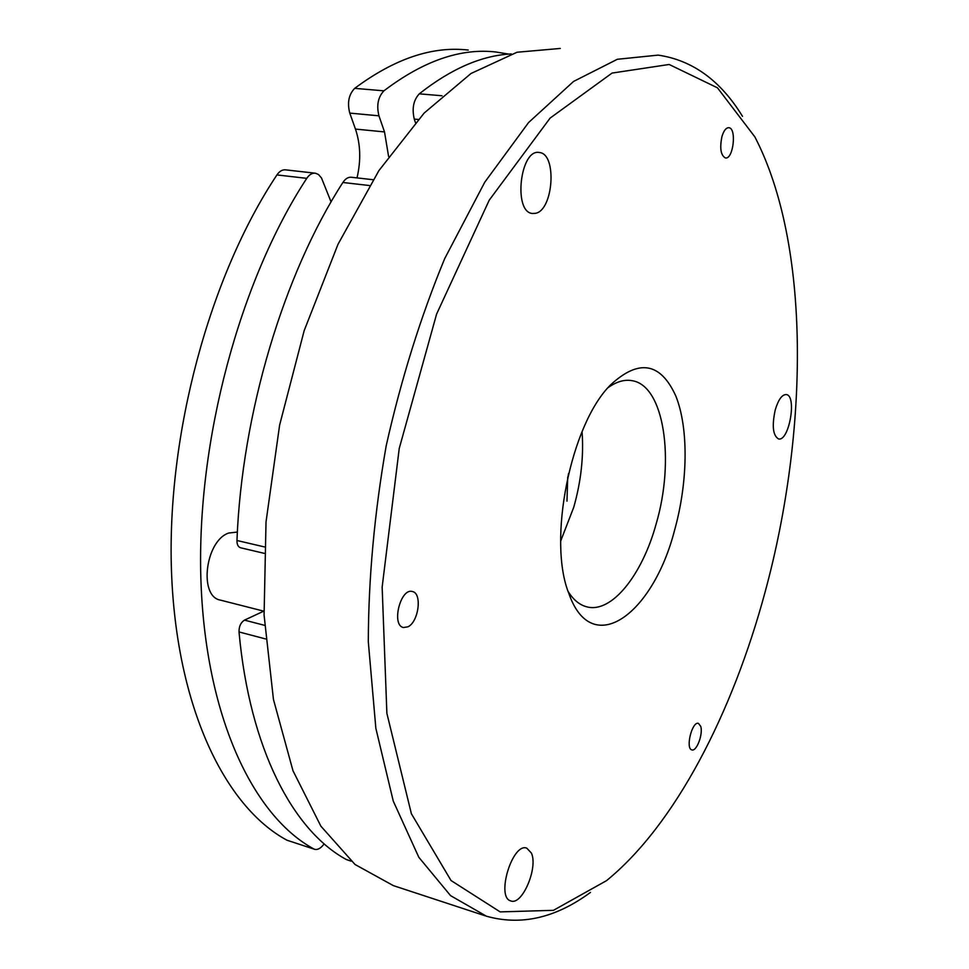 <?xml version="1.0" encoding="UTF-8"?>
<svg xmlns="http://www.w3.org/2000/svg" width="969" height="969" viewBox="0 0 969 969"><rect width="100%" height="100%" fill="white"/><g stroke="black" fill="none" stroke-linecap="round" stroke-linejoin="round"><path stroke-width="1.45" d="M560.3 48.45L517.034 52.241L470.995 73.499L424.143 113.07L378.915 170.592L338.024 244.261L304.157 330.695L279.617 425.112L266.027 521.867L264.077 615.085L273.452 699.448L292.977 770.73L320.884 826.182L355.042 864.493L393.341 885.618L485.251 915.826M560.676 541.077L573.757 507.223C581.049 481.46 583.822 456.278 582.066 431.665M568.197 591.611C573.527 600.029 579.801 605.116 587.02 606.885C611.802 613.413 642.229 574.896 656.183 523.817C674.993 460.057 664.225 385.577 632.127 380.684C624.545 379.291 616.538 381.604 608.096 387.624M674.606 530.128C687.929 482.308 688.777 428.48 675.865 396.127C660.616 362.406 638.825 358.675 610.494 384.959C570.511 424.519 547.315 540.811 568.888 593.573C591.744 659.465 652.912 614.855 674.606 530.128M535.385 213.337L532.393 213.471C512.952 212.284 520.171 148.257 539.37 152.521C557.308 153.647 553.42 210.6 535.385 213.337M531.387 853.059C538.328 867.63 522.182 905.736 510.869 900.94C495.631 897.609 512.468 842.194 526.797 848.166L531.387 853.059M775.236 409.887C778.361 399.591 782.044 394.48 786.295 394.553C797.221 395.582 789.045 441.961 778.495 438.909C772.899 435.529 771.821 425.863 775.236 409.887M407.925 626.822L403.431 627.524C391.076 625.32 400.524 587.577 412.406 591.538C422.387 593.125 418.693 621.965 407.925 626.822M700.732 726.362C703.264 733.945 696.602 751.774 691.89 749.897C685.204 748.807 692.108 720.972 698.455 723.371L700.732 726.362M721.978 136.435C723.795 130.585 726.072 127.678 728.821 127.702C736.937 128.065 733.315 159.715 725.393 157.947C720.73 155.306 719.592 148.136 721.978 136.435M765.098 592.047C808.909 430.684 810.641 244.333 754.851 136.871L717.472 87.828L669.155 64.475L612.057 73.075L550.113 118.097L489.236 200.159L436.595 314.101L399.24 448.441L382.149 587.117L386.885 713.366L411.377 813.73L451.021 880.518L500.161 911.89L553.444 910.327L606.509 880.664C675.296 824.643 732.443 713.051 765.098 592.047M742.496 116.341C720.609 80.56 692.484 60.151 658.133 55.124L617.35 59.279L573.539 81.457L528.577 122.542L484.766 182.196L444.723 258.566C420.679 316.73 401.166 379.145 386.195 445.801C374.446 513.146 368.474 578.457 368.305 641.744L375.851 728.3L393.257 801.084L418.814 857.274L450.549 895.622L486.402 916.202C520.995 925.94 555.673 918.018 590.46 892.413M265.518 638.922L239.016 631.945C249.723 749.122 293.28 830.748 346.26 859.503L350.911 861.017M511.329 53.937C481.884 55.39 451.203 68.678 419.286 93.836L442.009 95.761M369.443 185.527L342.881 182.487C283.941 273.609 241.875 412.988 236.957 540.496L264.38 546.904M351.069 861.15L346.26 859.503M239.016 631.945C238.955 626.422 240.784 622.486 244.479 620.124L263.762 611.16M264.089 553.323L240.542 547.764C238.12 546.928 236.933 544.505 236.957 540.496M342.881 182.487C345.424 178.671 348.271 176.927 351.432 177.266L373.053 179.713M415.422 122.566L414.272 119.09C411.801 108.552 413.472 100.134 419.286 93.836M567.664 478.892L568.549 473.478M331.083 201.915L321.478 177.957L318.462 174.481L315.409 173.209C312.2 172.857 309.317 174.577 306.761 178.344L276.928 174.929C209.655 275.935 166.656 434.706 171.477 571.056C176.346 707.624 225.183 806.995 286.981 840.22L314.634 849.304C317.759 850.067 320.933 848.25 324.155 843.842M306.761 178.344C239.864 280.429 196.646 440.859 200.862 578.372C205.101 716.103 252.982 815.934 313.823 848.953M508.749 54.107L496.067 52.023C460.808 47.893 423.429 60.829 383.918 90.832C378.043 97.045 376.384 105.379 378.952 115.82L349.773 113.107C347.12 102.75 348.755 94.502 354.69 88.349L383.918 90.832M468.233 50.061C432.428 45.906 394.589 58.673 354.69 88.349M314.634 849.304L286.981 840.22M276.928 174.929C279.496 171.198 282.415 169.502 285.661 169.866L315.034 173.172M357.004 177.896C361.074 160.648 360.565 144.381 355.466 129.083L349.773 113.107M388.593 156.457L384.511 131.917L378.952 115.82M567.725 477.027L566.974 501.155M237.357 532.078L228.745 533.023C205.392 540.605 198.488 596.456 220.326 600.102L263.919 611.197M418.196 119.453L414.272 119.09M244.479 620.124L264.585 625.332M355.466 129.083L384.511 131.917M631.013 380.502L632.127 380.684"/></g></svg>
